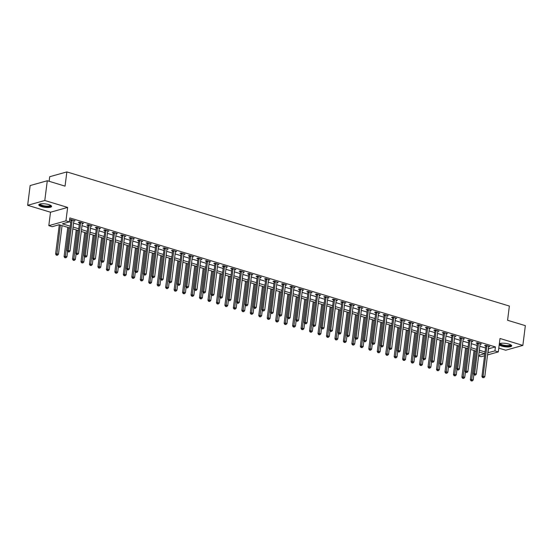 <?xml version="1.0" encoding="UTF-8"?>
<svg xmlns="http://www.w3.org/2000/svg" width="553" height="553" viewBox="0 0 553 553"><rect width="100%" height="100%" fill="white"/><g stroke="black" fill="none" stroke-linecap="round" stroke-linejoin="round"><path stroke-width="0.83" d="M41.579 206.628A6.449 1.728 -172.8 0 0 48.083 207.506A6.449 1.728 -172.8 0 0 51.588 206.428A6.449 1.728 -172.8 0 0 48.809 204.603A6.449 1.728 -172.8 0 0 42.305 203.725A6.449 1.728 -172.8 0 0 38.8 204.81A6.449 1.728 -172.8 0 0 41.579 206.628M499.193 344.885A6.449 1.728 -172.8 0 0 501.695 346.102A6.449 1.728 -172.8 0 0 508.2 346.98A6.449 1.728 -172.8 0 0 511.705 345.901A6.449 1.728 -172.8 0 0 508.926 344.077A6.449 1.728 -172.8 0 0 499.331 343.772M70.058 228.043L59.143 224.739L52.189 226.682L48.809 225.659L65.945 220.854L69.332 221.877L62.385 223.827L70.293 226.225M50.503 212.228L67.646 207.423L44.793 200.497L47.288 180.748L30.145 185.552L27.65 205.301L50.503 212.228L48.809 225.659M49.134 181.308L49.715 176.718L66.858 171.914L509.368 306.051L507.578 320.27L525.35 325.662L522.855 345.411L500.002 338.484L498.301 351.915L487.539 354.929M498.785 348.114L505.712 350.215L522.855 345.411M484.559 355.766L481.165 356.713L478.622 355.945M44.793 200.497L27.65 205.301M488.313 348.832L495.419 346.938L69.83 217.93L69.332 221.877M69.339 221.836L70.791 222.271M73.556 223.115L79.252 224.843M82.024 225.679L87.72 227.407M90.485 228.244L96.181 229.972M98.952 230.808L104.648 232.536M107.413 233.373L113.109 235.101M115.881 235.944L121.577 237.666M124.342 238.509L130.038 240.237M132.81 241.073L138.506 242.802M141.271 243.638L146.967 245.366M149.739 246.203L155.434 247.931M158.199 248.774L163.895 250.495M166.667 251.339L172.363 253.06M175.128 253.903L180.824 255.631M183.596 256.468L189.292 258.196M192.057 259.032L197.753 260.76M200.525 261.597L206.221 263.325M208.986 264.168L214.682 265.889M217.453 266.733L223.149 268.461M225.914 269.297L231.61 271.025M234.382 271.862L240.078 273.59M242.843 274.426L248.539 276.154M251.311 276.991L257.007 278.719M259.772 279.562L265.468 281.283M268.24 282.127L273.935 283.855M276.7 284.691L282.396 286.419M285.168 287.256L290.864 288.984M293.629 289.82L299.325 291.549M302.097 292.392L307.793 294.113M310.558 294.956L316.254 296.678M319.026 297.521L324.722 299.249M327.487 300.085L333.183 301.814M335.954 302.65L341.65 304.378M344.415 305.215L350.111 306.943M352.883 307.786L358.579 309.507M361.344 310.351L367.04 312.079M369.812 312.915L375.508 314.643M378.273 315.48L383.969 317.208M386.741 318.044L392.436 319.772M395.201 320.609L400.897 322.337M403.669 323.18L409.365 324.901M412.13 325.745L417.826 327.473M420.598 328.309L426.294 330.037M429.059 330.874L434.755 332.602M437.527 333.438L443.223 335.166M445.988 336.01L451.683 337.731M454.455 338.574L460.151 340.295M462.916 341.139L468.612 342.867M471.384 343.703L477.073 345.431M479.845 346.268L485.541 347.996M488.562 346.821L489.834 346.524L485.769 345.293L484.608 345.618L485.714 345.95M480.101 344.249L481.366 343.959L477.301 342.729L476.147 343.054L477.246 343.385M471.633 341.685L472.905 341.395L468.84 340.164L467.679 340.489L468.785 340.821M463.172 339.12L464.437 338.83L460.373 337.6L459.218 337.924L460.317 338.256M454.704 336.556L455.976 336.265L451.912 335.035L450.75 335.353L451.856 335.692M446.243 333.991L447.508 333.701L443.451 332.464L442.289 332.788L443.388 333.127M437.776 331.427L439.047 331.129L434.983 329.899L433.822 330.224L434.928 330.556M429.315 328.855L430.58 328.565L426.522 327.335L425.361 327.659L426.46 327.991M420.847 326.291L422.119 326L418.054 324.77L416.893 325.095L417.999 325.427M412.386 323.726L413.651 323.436L409.593 322.205L408.432 322.53L409.531 322.862M403.918 321.162L405.19 320.871L401.125 319.634L399.971 319.959L401.07 320.298M395.457 318.597L396.722 318.3L392.665 317.069L391.503 317.394L392.602 317.733M386.996 316.026L388.261 315.735L384.197 314.505L383.042 314.83L384.141 315.162M378.529 313.461L379.793 313.171L375.736 311.94L374.575 312.265L375.674 312.597M370.068 310.897L371.333 310.606L367.268 309.376L366.114 309.701L367.213 310.033M361.6 308.332L362.865 308.042L358.807 306.811L357.646 307.136L358.745 307.468M353.139 305.768L354.404 305.477L350.339 304.24L349.185 304.565L350.284 304.903M344.671 303.203L345.936 302.906L341.878 301.675L340.717 302L341.816 302.339M336.21 300.632L337.475 300.341L333.411 299.111L332.256 299.436L333.355 299.767M327.742 298.067L329.007 297.777L324.95 296.546L323.788 296.871L324.887 297.203M319.281 295.502L320.546 295.212L316.482 293.982L315.328 294.307L316.427 294.638M310.814 292.938L312.079 292.648L308.021 291.417L306.86 291.735L307.959 292.074M302.353 290.373L303.618 290.083L299.553 288.846L298.399 289.171L299.498 289.509M293.885 287.809L295.15 287.512L291.092 286.281L289.931 286.606L291.03 286.938M285.424 285.237L286.689 284.947L282.624 283.717L281.47 284.042L282.569 284.373M276.956 282.673L278.221 282.383L274.164 281.152L273.002 281.477L274.101 281.809M268.495 280.108L269.76 279.818L265.696 278.588L264.541 278.912L265.64 279.244M260.028 277.544L261.293 277.253L257.235 276.016L256.074 276.341L257.18 276.68M251.567 274.979L252.832 274.682L248.767 273.452L247.613 273.776L248.712 274.115M243.099 272.408L244.364 272.117L240.306 270.887L239.145 271.212L240.251 271.544M234.638 269.843L235.903 269.553L231.838 268.323L230.684 268.647L231.783 268.979M226.17 267.279L227.435 266.988L223.377 265.758L222.216 266.083L223.322 266.415M217.709 264.714L218.974 264.424L214.91 263.193L213.755 263.518L214.854 263.85M209.241 262.15L210.513 261.859L206.449 260.622L205.287 260.947L206.393 261.286M200.78 259.585L202.045 259.288L197.981 258.057L196.827 258.382L197.926 258.721M192.313 257.014L193.585 256.723L189.52 255.493L188.359 255.818L189.465 256.15M183.852 254.449L185.117 254.159L181.052 252.928L179.898 253.253L180.997 253.585M175.384 251.885L176.656 251.594L172.591 250.364L171.43 250.689L172.536 251.021M166.923 249.32L168.188 249.03L164.123 247.799L162.969 248.124L164.068 248.456M158.455 246.756L159.727 246.465L155.663 245.228L154.501 245.553L155.607 245.891M149.994 244.191L151.259 243.894L147.195 242.663L146.04 242.988L147.139 243.32M141.527 241.62L142.798 241.329L138.734 240.099L137.573 240.424L138.679 240.755M133.066 239.055L134.331 238.765L130.266 237.534L129.112 237.859L130.211 238.191M124.598 236.49L125.87 236.2L121.805 234.97L120.644 235.295L121.75 235.626M116.137 233.926L117.402 233.636L113.337 232.405L112.183 232.723L113.282 233.062M107.669 231.361L108.941 231.071L104.876 229.834L103.715 230.159L104.821 230.497M99.208 228.79L100.473 228.5L96.409 227.269L95.254 227.594L96.353 227.926M90.74 226.225L92.012 225.935L87.948 224.705L86.786 225.03L87.892 225.361M82.279 223.661L83.544 223.371L79.48 222.14L78.326 222.465L79.425 222.797M73.812 221.096L75.084 220.806L71.019 219.576L69.858 219.9L70.964 220.232M67.646 207.423L65.945 220.854M495.419 346.938L494.921 350.885L498.301 351.915M47.288 180.748L65.06 186.133L66.858 171.914M478.691 355.434L484.725 353.74L479.119 352.04M476.347 351.203L470.651 349.475M467.886 348.639L462.19 346.911M459.419 346.067L453.723 344.346M450.958 343.503L445.262 341.782M442.49 340.938L436.794 339.21M434.029 338.374L428.333 336.646M425.561 335.809L419.865 334.081M417.1 333.245L411.404 331.517M408.632 330.673L402.937 328.952M400.172 328.109L394.476 326.381M391.704 325.544L386.008 323.816M383.243 322.98L377.547 321.252M374.775 320.415L369.079 318.687M366.314 317.851L360.618 316.122M357.846 315.279L352.15 313.558M349.385 312.715L343.69 310.986M340.918 310.15L335.222 308.422M332.457 307.586L326.761 305.857M323.989 305.021L318.293 303.293M315.528 302.45L309.832 300.728M307.06 299.885L301.364 298.164M298.599 297.32L292.903 295.592M290.131 294.756L284.436 293.028M281.671 292.191L275.975 290.463M273.203 289.627L267.507 287.899M264.742 287.055L259.046 285.334M256.274 284.491L250.578 282.77M247.813 281.926L242.117 280.198M239.345 279.362L233.649 277.634M230.884 276.797L225.189 275.069M222.417 274.233L216.721 272.505M213.956 271.661L208.26 269.94M205.488 269.097L199.792 267.369M197.027 266.532L191.331 264.804M188.559 263.968L182.863 262.24M180.098 261.403L174.402 259.675M171.63 258.839L165.935 257.11M163.17 256.267L157.474 254.546M154.702 253.703L149.006 251.974M146.241 251.138L140.545 249.41M137.773 248.574L132.077 246.845M129.312 246.009L123.616 244.281M120.844 243.438L115.148 241.716M112.383 240.873L106.688 239.152M103.916 238.308L98.22 236.58M95.455 235.744L89.759 234.016M86.987 233.179L81.291 231.451M78.526 230.615L72.83 228.887M487.808 352.786L494.921 350.885M73.058 227.062L78.754 228.79M81.526 229.626L87.222 231.354M89.987 232.198L95.683 233.919M98.455 234.762L104.151 236.49M106.916 237.327L112.612 239.055M115.383 239.891L121.079 241.62M123.844 242.456L129.54 244.184M132.312 245.02L138.008 246.749M140.773 247.592L146.469 249.313M149.241 250.156L154.937 251.885M157.702 252.721L163.398 254.449M166.17 255.286L171.865 257.014M174.63 257.85L180.326 259.578M183.098 260.422L188.794 262.143M191.559 262.986L197.255 264.707M200.027 265.551L205.723 267.279M208.488 268.115L214.184 269.843M216.956 270.68L222.652 272.408M225.417 273.244L231.113 274.972M233.884 275.816L239.58 277.537M242.345 278.38L248.041 280.108M250.813 280.945L256.509 282.673M259.274 283.509L264.97 285.237M267.742 286.074L273.438 287.802M276.203 288.638L281.899 290.366M284.671 291.21L290.36 292.931M293.131 293.774L298.827 295.502M301.599 296.339L307.288 298.067M310.06 298.903L315.756 300.632M318.528 301.468L324.217 303.196M326.989 304.039L332.685 305.761M335.457 306.604L341.146 308.325M343.918 309.168L349.614 310.897M352.379 311.733L358.074 313.461M360.846 314.298L366.542 316.026M369.307 316.862L375.003 318.59M377.775 319.434L383.471 321.155M386.236 321.998L391.932 323.719M394.704 324.563L400.4 326.291M403.165 327.127L408.861 328.855M411.632 329.692L417.328 331.42M420.093 332.256L425.789 333.984M428.561 334.828L434.257 336.549M437.022 337.392L442.718 339.12M445.49 339.957L451.186 341.685M453.951 342.521L459.647 344.249M462.419 345.086L468.115 346.814M470.88 347.65L476.575 349.378M479.347 350.222L485.043 351.943M488.472 348.881L487.967 352.835M488.755 346.199L488.672 346.849M474.661 374.941L475.338 375.148L474.661 374.941L474.626 373.662L478.442 343.482L477.28 343.807L473.472 373.987L474.626 373.662L476.32 374.174L480.135 343.994A0.83 0.671 74.3 0 1 480.218 343.717L480.211 344.284M466.193 372.376L466.87 372.577L466.193 372.376L466.165 371.098L469.974 340.918L468.82 341.242L465.004 371.422L466.165 371.098L467.859 371.609L471.668 341.429A0.83 0.671 74.3 0 1 471.757 341.153L471.744 341.719M463.366 338.505L463.283 339.155M454.898 335.941L454.815 336.59M446.437 333.369L446.354 334.019M437.969 330.805L437.886 331.454M429.508 328.24L429.425 328.89M421.04 325.676L420.957 326.325M412.579 323.111L412.497 323.761M404.112 320.54L404.029 321.196M390.017 349.282L390.695 349.489L390.017 349.282L389.983 348.003L393.798 317.823L392.637 318.148L388.828 348.328L389.983 348.003L391.676 348.514L395.492 318.341A0.83 0.671 74.3 0 1 395.575 318.058L395.568 318.625M381.549 346.717L382.227 346.925L381.549 346.717L381.522 345.438L385.33 315.258L384.176 315.583L380.36 345.763L381.522 345.438L383.215 345.95L387.024 315.77A0.83 0.671 74.3 0 1 387.114 315.493L387.1 316.06M378.722 312.846L378.639 313.496M370.254 310.281L370.171 310.931M361.793 307.717L361.71 308.367M353.326 305.145L353.243 305.802M344.865 302.581L344.782 303.231M336.397 300.016L336.314 300.666M327.936 297.452L327.853 298.102M313.834 326.194L314.512 326.394L313.834 326.194L313.807 324.915L317.616 294.735L316.461 295.06L312.645 325.24L313.807 324.915L315.5 325.427L319.309 295.247A0.83 0.671 74.3 0 1 319.399 294.97L319.385 295.537M311.007 292.323L310.924 292.972M296.906 321.058L297.583 321.265L296.906 321.058L296.878 319.779L300.687 289.599L299.532 289.924L295.717 320.104L296.878 319.779L298.572 320.298L302.38 290.118A0.83 0.671 74.3 0 1 302.47 289.834L302.456 290.401M294.078 287.187L293.996 287.837M285.611 284.622L285.528 285.272M277.15 282.058L277.067 282.707M268.682 279.493L268.599 280.143M260.221 276.922L260.138 277.578M251.753 274.357L251.67 275.007M243.292 271.793L243.209 272.442M234.825 269.228L234.742 269.878M220.73 297.97L221.407 298.171L220.73 297.97L220.695 296.691L224.511 266.511L223.35 266.836L219.541 297.016L220.695 296.691L222.389 297.203L226.205 267.023A0.83 0.671 74.3 0 1 226.288 266.746L226.281 267.313M212.262 295.399L212.94 295.606L212.262 295.399L212.234 294.127L216.043 263.947L214.889 264.272L211.073 294.445L212.234 294.127L213.928 294.638L217.737 264.458A0.83 0.671 74.3 0 1 217.827 264.175L217.813 264.749M209.435 261.528L209.352 262.184M200.967 258.963L200.884 259.613M192.506 256.398L192.423 257.048M184.038 253.834L183.955 254.484M175.578 251.269L175.495 251.919M167.11 248.705L167.034 249.355M158.649 246.133L158.566 246.79M144.547 274.876L145.225 275.083L144.547 274.876L144.52 273.597L148.335 243.417L147.174 243.742L143.358 273.922L144.52 273.597L146.213 274.108L150.022 243.935A0.83 0.671 74.3 0 1 150.112 243.652L150.105 244.219M136.086 272.311L136.764 272.518L136.086 272.311L136.059 271.032L139.868 240.852L138.706 241.177L134.897 271.357L136.059 271.032L137.745 271.544L141.561 241.364A0.83 0.671 74.3 0 1 141.644 241.087L141.637 241.654M127.619 269.746L128.296 269.947L127.619 269.746L127.591 268.468L131.407 238.288L130.245 238.613L126.43 268.793L127.591 268.468L129.284 268.979L133.093 238.799A0.83 0.671 74.3 0 1 133.183 238.523L133.176 239.09M124.791 235.875L124.708 236.525M116.324 233.304L116.248 233.96M107.863 230.739L107.78 231.389M99.395 228.175L99.319 228.824M90.934 225.61L90.851 226.26M82.466 223.046L82.39 223.695M74.005 220.481L73.922 221.131M486.903 346.047L485.748 346.372L481.933 376.552L483.094 376.227L486.903 346.047A0.83 0.671 74.3 0 0 486.889 345.743L486.868 345.632M483.122 377.505L483.799 377.713L483.122 377.505L483.094 376.227L484.787 376.738L488.596 346.565A0.83 0.671 74.3 0 1 488.686 346.282L488.728 346.192M485.748 346.372A0.83 0.671 74.3 0 0 485.734 346.06L485.589 345.342M481.933 376.552L482.658 377.637M483.799 377.713L484.787 376.738M474.052 350.505L470.354 379.8L471.509 379.476L473.202 379.987L473.88 374.602M475.131 350.83L471.543 380.754L471.08 380.879L472.221 380.955L471.543 380.754M473.202 379.987L472.221 380.955M471.08 380.879L470.354 379.8M478.442 343.482A0.83 0.671 74.3 0 0 478.428 343.171L478.407 343.06M477.28 343.807A0.83 0.671 74.3 0 0 477.267 343.496L477.128 342.777M473.472 373.987L474.198 375.072M475.338 375.148L476.32 374.174M469.974 340.918A0.83 0.671 74.3 0 0 469.967 340.607L469.939 340.496M468.82 341.242A0.83 0.671 74.3 0 0 468.806 340.931L468.661 340.213M465.004 371.422L465.73 372.508M466.87 372.577L467.859 371.609M461.513 338.353L460.352 338.678L456.543 368.858L457.697 368.533L461.513 338.353A0.83 0.671 74.3 0 0 461.499 338.042L461.479 337.931M457.732 369.812L458.409 370.012L457.732 369.812L457.697 368.533L459.391 369.045L463.207 338.865A0.83 0.671 74.3 0 1 463.29 338.588L463.338 338.498M460.352 338.678A0.83 0.671 74.3 0 0 460.338 338.367L460.2 337.648M456.543 368.858L457.269 369.936M458.409 370.012L459.391 369.045M465.585 347.941L461.886 377.229L463.048 376.911L464.741 377.423L465.419 372.038M466.663 348.266L463.075 378.183L462.612 378.314L463.753 378.39L463.075 378.183M464.741 377.423L463.753 378.39M462.612 378.314L461.886 377.229M457.124 345.376L453.425 374.664L454.58 374.34L456.273 374.858L456.951 369.473M458.202 345.701L454.614 375.618L454.151 375.75L455.292 375.826L454.614 375.618M456.273 374.858L455.292 375.826M454.151 375.75L453.425 374.664M448.656 342.812L444.958 372.1L446.119 371.775L447.812 372.287L448.49 366.909M449.734 343.137L446.147 373.054L445.683 373.185L446.824 373.261L446.147 373.054M447.812 372.287L446.824 373.261M445.683 373.185L444.958 372.1M453.045 335.789L451.891 336.113L448.075 366.286L449.236 365.962L453.045 335.789A0.83 0.671 74.3 0 0 453.038 335.477L453.011 335.367M449.264 367.24L449.942 367.448L449.264 367.24L449.236 365.962L450.93 366.48L454.739 336.3A0.83 0.671 74.3 0 1 454.829 336.017L454.87 335.927M451.891 336.113A0.83 0.671 74.3 0 0 451.877 335.802L451.732 335.083M448.075 366.286L448.801 367.372M449.942 367.448L450.93 366.48M440.195 340.24L436.497 369.535L437.651 369.21L439.345 369.722L440.022 364.344M441.273 340.572L437.686 370.489L437.223 370.621L438.363 370.697L437.686 370.489M439.345 369.722L438.363 370.697M437.223 370.621L436.497 369.535M510.868 344.878A5.578 1.493 7.2 0 1 507.785 346.095A5.578 1.493 7.2 0 1 501.958 345.238A5.578 1.493 7.2 0 1 499.981 343.503M500.32 343.42A5.164 1.383 -172.8 0 0 507.661 345.584A5.164 1.383 -172.8 0 0 510.564 344.713M499.276 344.215A6.408 1.714 -172.8 0 0 508.145 346.337A6.408 1.714 -172.8 0 0 511.622 345.535M50.752 205.405A5.578 1.493 7.2 0 1 48.208 206.608A5.578 1.493 7.2 0 1 42.146 205.861A5.578 1.493 7.2 0 1 39.864 204.029M40.196 203.946A5.164 1.383 -172.8 0 0 42.429 205.405A5.164 1.383 -172.8 0 0 47.634 206.103A5.164 1.383 -172.8 0 0 50.447 205.239M38.973 204.479A6.408 1.714 -172.8 0 0 41.682 205.993A6.408 1.714 -172.8 0 0 51.498 206.062M444.584 333.217L443.423 333.542L439.614 363.722L440.769 363.397L444.584 333.217A0.83 0.671 74.3 0 0 444.571 332.913L444.55 332.802M440.803 364.676L441.481 364.883L440.803 364.676L440.769 363.397L442.462 363.915L446.278 333.736A0.83 0.671 74.3 0 1 446.361 333.452L446.409 333.362M443.423 333.542A0.83 0.671 74.3 0 0 443.409 333.238L443.271 332.519M439.614 363.722L440.34 364.807M441.481 364.883L442.462 363.915M431.727 337.676L428.029 366.971L429.19 366.646L430.884 367.157L431.561 361.773M432.805 338.001L429.218 367.925L428.755 368.056L429.895 368.125L429.218 367.925M430.884 367.157L429.895 368.125M428.755 368.056L428.029 366.971M436.117 330.653L434.962 330.977L431.146 361.157L432.308 360.833L436.117 330.653A0.83 0.671 74.3 0 0 436.11 330.341L436.082 330.231M432.335 362.111L433.013 362.319L432.335 362.111L432.308 360.833L434.001 361.344L437.81 331.171A0.83 0.671 74.3 0 1 437.9 330.888L437.941 330.798M434.962 330.977A0.83 0.671 74.3 0 0 434.948 330.666L434.803 329.947M431.146 361.157L431.872 362.243M433.013 362.319L434.001 361.344M423.266 335.111L419.568 364.406L420.722 364.081L422.416 364.593L423.093 359.208M424.345 335.436L420.757 365.36L420.294 365.485L421.434 365.561L420.757 365.36M422.416 364.593L421.434 365.561M420.294 365.485L419.568 364.406M427.656 328.088L426.494 328.413L422.686 358.593L423.84 358.268L427.656 328.088A0.83 0.671 74.3 0 0 427.642 327.777L427.621 327.666M423.875 359.547L424.552 359.754L423.875 359.547L423.84 358.268L425.534 358.779L429.349 328.6A0.83 0.671 74.3 0 1 429.432 328.323L429.481 328.233M426.494 328.413A0.83 0.671 74.3 0 0 426.481 328.102L426.342 327.383M422.686 358.593L423.411 359.678M424.552 359.754L425.534 358.779M414.798 332.547L411.1 361.835L412.262 361.51L413.955 362.028L414.632 356.644M415.877 332.871L412.289 362.789L411.826 362.92L412.967 362.996L412.289 362.789M413.955 362.028L412.967 362.996M411.826 362.92L411.1 361.835M419.188 325.523L418.033 325.848L414.218 356.028L415.379 355.703L419.188 325.523A0.83 0.671 74.3 0 0 419.181 325.212L419.153 325.102M415.407 356.982L416.084 357.183L415.407 356.982L415.379 355.703L417.073 356.215L420.881 326.035A0.83 0.671 74.3 0 1 420.971 325.758L421.013 325.669M418.033 325.848A0.83 0.671 74.3 0 0 418.02 325.537L417.874 324.818M414.218 356.028L414.944 357.107M416.084 357.183L417.073 356.215M406.337 329.982L402.639 359.27L403.794 358.945L405.487 359.464L406.165 354.079M407.416 330.307L403.828 360.224L403.365 360.356L404.506 360.432L403.828 360.224M405.487 359.464L404.506 360.432M403.365 360.356L402.639 359.27M410.727 322.959L409.566 323.284L405.757 353.464L406.911 353.139L410.727 322.959A0.83 0.671 74.3 0 0 410.713 322.648L410.692 322.537M406.946 354.418L407.623 354.618L406.946 354.418L406.911 353.139L408.605 353.65L412.42 323.47A0.83 0.671 74.3 0 1 412.503 323.187L412.552 323.104M409.566 323.284A0.83 0.671 74.3 0 0 409.559 322.973L409.414 322.254M405.757 353.464L406.483 354.542M407.623 354.618L408.605 353.65M397.87 327.417L394.171 356.706L395.333 356.381L397.026 356.892L397.704 351.514M398.948 327.742L395.36 357.66L394.897 357.791L396.038 357.867L395.36 357.66M397.026 356.892L396.038 357.867M394.897 357.791L394.171 356.706M402.259 320.394L401.105 320.719L397.289 350.892L398.45 350.567L402.259 320.394A0.83 0.671 74.3 0 0 402.252 320.083L402.225 319.973M398.478 351.846L399.155 352.054L398.478 351.846L398.45 350.567L400.144 351.086L403.953 320.906A0.83 0.671 74.3 0 1 404.043 320.622L404.084 320.533M401.105 320.719A0.83 0.671 74.3 0 0 401.091 320.408L400.946 319.689M397.289 350.892L398.015 351.978M399.155 352.054L400.144 351.086M389.409 324.846L385.711 354.141L386.865 353.816L388.559 354.328L389.236 348.943M390.487 325.178L386.9 355.095L386.436 355.226L387.577 355.303L386.9 355.095M388.559 354.328L387.577 355.303M386.436 355.226L385.711 354.141M393.798 317.823A0.83 0.671 74.3 0 0 393.784 317.519L393.764 317.408M392.637 318.148A0.83 0.671 74.3 0 0 392.63 317.844L392.485 317.118M388.828 348.328L389.554 349.413M390.695 349.489L391.676 348.514M380.941 322.281L377.243 351.577L378.404 351.252L380.098 351.763L380.775 346.378M382.019 322.606L378.432 352.531L377.969 352.655L379.109 352.731L378.432 352.531M380.098 351.763L379.109 352.731M377.969 352.655L377.243 351.577M385.33 315.258A0.83 0.671 74.3 0 0 385.323 314.947L385.296 314.837M384.176 315.583A0.83 0.671 74.3 0 0 384.162 315.272L384.017 314.553M380.36 345.763L381.086 346.849M382.227 346.925L383.215 345.95M372.48 319.717L368.782 349.012L369.936 348.687L371.63 349.199L372.307 343.814M373.558 320.042L369.971 349.966L369.508 350.09L370.648 350.167L369.971 349.966M371.63 349.199L370.648 350.167M369.508 350.09L368.782 349.012M376.87 312.694L375.708 313.019L371.899 343.199L373.054 342.874L376.87 312.694A0.83 0.671 74.3 0 0 376.856 312.383L376.835 312.272M373.088 344.153L373.766 344.36L373.088 344.153L373.054 342.874L374.747 343.385L378.563 313.205A0.83 0.671 74.3 0 1 378.646 312.929L378.694 312.839M375.708 313.019A0.83 0.671 74.3 0 0 375.701 312.708L375.556 311.989M371.899 343.199L372.625 344.284M373.766 344.36L374.747 343.385M364.012 317.152L360.314 346.441L361.475 346.116L363.169 346.634L363.846 341.249M365.091 317.477L361.503 347.395L361.04 347.526L362.18 347.602L361.503 347.395M363.169 346.634L362.18 347.602M361.04 347.526L360.314 346.441M368.402 310.129L367.247 310.454L363.432 340.634L364.593 340.309L368.402 310.129A0.83 0.671 74.3 0 0 368.395 309.818L368.367 309.708M364.621 341.588L365.298 341.789L364.621 341.588L364.593 340.309L366.286 340.821L370.095 310.641A0.83 0.671 74.3 0 1 370.185 310.364L370.227 310.274M367.247 310.454A0.83 0.671 74.3 0 0 367.233 310.143L367.088 309.424M363.432 340.634L364.157 341.713M365.298 341.789L366.286 340.821M355.551 314.588L351.853 343.876L353.008 343.551L354.701 344.063L355.385 338.685M356.63 314.913L353.042 344.83L352.579 344.961L353.72 345.037L353.042 344.83M354.701 344.063L353.72 345.037M352.579 344.961L351.853 343.876M359.941 307.565L358.779 307.89L354.971 338.063L356.125 337.745L359.941 307.565A0.83 0.671 74.3 0 0 359.927 307.254L359.906 307.143M356.16 339.017L356.837 339.224L356.16 339.017L356.125 337.745L357.819 338.256L361.634 308.076A0.83 0.671 74.3 0 1 361.717 307.793L361.766 307.703M358.779 307.89A0.83 0.671 74.3 0 0 358.773 307.579L358.627 306.86M354.971 338.063L355.697 339.148M356.837 339.224L357.819 338.256M347.09 312.023L343.385 341.312L344.547 340.987L346.24 341.498L346.918 336.12M348.162 312.348L344.574 342.266L344.111 342.397L345.252 342.473L344.574 342.266M346.24 341.498L345.252 342.473M344.111 342.397L343.385 341.312M351.473 305L350.319 305.318L346.503 335.498L347.664 335.173L351.473 305A0.83 0.671 74.3 0 0 351.466 304.689L351.438 304.579M347.692 336.452L348.369 336.659L347.692 336.452L347.664 335.173L349.358 335.692L353.167 305.512A0.83 0.671 74.3 0 1 353.256 305.228L353.305 305.138M350.319 305.318A0.83 0.671 74.3 0 0 350.305 305.014L350.16 304.295M346.503 335.498L347.229 336.583M348.369 336.659L349.358 335.692M338.623 309.452L334.924 338.747L336.079 338.422L337.772 338.934L338.457 333.549M339.701 309.784L336.113 339.701L335.65 339.832L336.791 339.901L336.113 339.701M337.772 338.934L336.791 339.901M335.65 339.832L334.924 338.747M343.012 302.429L341.851 302.754L338.042 332.934L339.196 332.609L343.012 302.429A0.83 0.671 74.3 0 0 342.998 302.125L342.978 302.014M339.231 333.888L339.908 334.095L339.231 333.888L339.196 332.609L340.89 333.12L344.706 302.947A0.83 0.671 74.3 0 1 344.789 302.664L344.837 302.574M341.851 302.754A0.83 0.671 74.3 0 0 341.844 302.443L341.699 301.724M338.042 332.934L338.768 334.019M339.908 334.095L340.89 333.12M330.162 306.887L326.457 336.183L327.618 335.858L329.312 336.369L329.989 330.984M331.233 307.212L327.646 337.136L327.182 337.261L328.323 337.337L327.646 337.136M329.312 336.369L328.323 337.337M327.182 337.261L326.457 336.183M334.544 299.864L333.39 300.189L329.574 330.369L330.735 330.044L334.544 299.864A0.83 0.671 74.3 0 0 334.537 299.553L334.51 299.443M330.763 331.323L331.441 331.53L330.763 331.323L330.735 330.044L332.429 330.556L336.238 300.376A0.83 0.671 74.3 0 1 336.328 300.099L336.376 300.009M333.39 300.189A0.83 0.671 74.3 0 0 333.376 299.878L333.231 299.159M329.574 330.369L330.3 331.454M331.441 331.53L332.429 330.556M321.694 304.323L317.996 333.611L319.15 333.293L320.844 333.805L321.528 328.42M322.772 304.648L319.185 334.565L318.722 334.696L319.862 334.772L319.185 334.565M320.844 333.805L319.862 334.772M318.722 334.696L317.996 333.611M326.083 297.3L324.922 297.625L321.113 327.805L322.268 327.48L326.083 297.3A0.83 0.671 74.3 0 0 326.07 296.989L326.049 296.878M322.302 328.759L322.98 328.959L322.302 328.759L322.268 327.48L323.961 327.991L327.777 297.811A0.83 0.671 74.3 0 1 327.86 297.535L327.908 297.445M324.922 297.625A0.83 0.671 74.3 0 0 324.915 297.314L324.77 296.595M321.113 327.805L321.839 328.89M322.98 328.959L323.961 327.991M313.233 301.758L309.528 331.047L310.689 330.722L312.383 331.24L313.06 325.855M314.304 302.083L310.717 332L310.254 332.132L311.394 332.208L310.717 332M312.383 331.24L311.394 332.208M310.254 332.132L309.528 331.047M317.616 294.735A0.83 0.671 74.3 0 0 317.609 294.424L317.581 294.314M316.461 295.06A0.83 0.671 74.3 0 0 316.447 294.749L316.309 294.03M312.645 325.24L313.371 326.318M314.512 326.394L315.5 325.427M304.765 299.194L301.067 328.482L302.221 328.157L303.915 328.669L304.599 323.291M305.844 299.519L302.256 329.436L301.793 329.567L302.933 329.643L302.256 329.436M303.915 328.669L302.933 329.643M301.793 329.567L301.067 328.482M309.155 292.171L307.993 292.496L304.185 322.669L305.339 322.344L309.155 292.171A0.83 0.671 74.3 0 0 309.141 291.86L309.12 291.749M305.374 323.623L306.051 323.83L305.374 323.623L305.339 322.344L307.033 322.862L310.848 292.682A0.83 0.671 74.3 0 1 310.931 292.399L310.98 292.309M307.993 292.496A0.83 0.671 74.3 0 0 307.986 292.184L307.841 291.466M304.185 322.669L304.91 323.754M306.051 323.83L307.033 322.862M296.304 296.622L292.599 325.917L293.761 325.593L295.454 326.104L296.132 320.726M297.376 296.954L293.788 326.871L293.325 327.003L294.466 327.079L293.788 326.871M295.454 326.104L294.466 327.079M293.325 327.003L292.599 325.917M300.687 289.599A0.83 0.671 74.3 0 0 300.68 289.295L300.659 289.184M299.532 289.924A0.83 0.671 74.3 0 0 299.519 289.62L299.38 288.901M295.717 320.104L296.443 321.189M297.583 321.265L298.572 320.298M287.837 294.058L284.138 323.353L285.293 323.028L286.986 323.54L287.671 318.155M288.915 294.383L285.327 324.307L284.864 324.438L286.005 324.507L285.327 324.307M286.986 323.54L286.005 324.507M284.864 324.438L284.138 323.353M292.226 287.035L291.065 287.36L287.256 317.54L288.41 317.215L292.226 287.035A0.83 0.671 74.3 0 0 292.212 286.724L292.191 286.62M288.445 318.493L289.122 318.701L288.445 318.493L288.41 317.215L290.104 317.726L293.92 287.553A0.83 0.671 74.3 0 1 294.002 287.27L294.051 287.18M291.065 287.36A0.83 0.671 74.3 0 0 291.058 287.048L290.913 286.33M287.256 317.54L287.982 318.625M289.122 318.701L290.104 317.726M279.376 291.493L275.671 320.788L276.832 320.464L278.525 320.975L279.203 315.59M280.447 291.818L276.859 321.742L276.396 321.867L277.537 321.943L276.859 321.742M278.525 320.975L277.537 321.943M276.396 321.867L275.671 320.788M283.758 284.47L282.604 284.795L278.788 314.975L279.949 314.65L283.758 284.47A0.83 0.671 74.3 0 0 283.751 284.159L283.73 284.048M279.977 315.929L280.654 316.136L279.977 315.929L279.949 314.65L281.643 315.162L285.452 284.982A0.83 0.671 74.3 0 1 285.542 284.705L285.59 284.615M282.604 284.795A0.83 0.671 74.3 0 0 282.59 284.484L282.452 283.765M278.788 314.975L279.514 316.06M280.654 316.136L281.643 315.162M270.908 288.929L267.21 318.217L268.364 317.892L270.058 318.41L270.742 313.026M271.986 289.254L268.399 319.171L267.935 319.302L269.076 319.378L268.399 319.171M270.058 318.41L269.076 319.378M267.935 319.302L267.21 318.217M275.297 281.906L274.136 282.23L270.327 312.41L271.482 312.086L275.297 281.906A0.83 0.671 74.3 0 0 275.283 281.595L275.263 281.484M271.516 313.364L272.194 313.565L271.516 313.364L271.482 312.086L273.175 312.597L276.991 282.417A0.83 0.671 74.3 0 1 277.074 282.141L277.122 282.051M274.136 282.23A0.83 0.671 74.3 0 0 274.129 281.919L273.984 281.201M270.327 312.41L271.053 313.489M272.194 313.565L273.175 312.597M262.447 286.364L258.742 315.652L259.903 315.328L261.597 315.846L262.274 310.461M263.518 286.689L259.931 316.606L259.468 316.738L260.608 316.814L259.931 316.606M261.597 315.846L260.608 316.814M259.468 316.738L258.742 315.652M266.829 279.341L265.675 279.666L261.859 309.846L263.021 309.521L266.829 279.341A0.83 0.671 74.3 0 0 266.822 279.03L266.802 278.919M263.048 310.8L263.726 311L263.048 310.8L263.021 309.521L264.714 310.033L268.523 279.853A0.83 0.671 74.3 0 1 268.613 279.569L268.661 279.486M265.675 279.666A0.83 0.671 74.3 0 0 265.661 279.355L265.523 278.636M261.859 309.846L262.585 310.924M263.726 311L264.714 310.033M253.979 283.8L250.281 313.088L251.435 312.763L253.129 313.274L253.813 307.897M255.057 284.124L251.47 314.042L251.007 314.173L252.147 314.249L251.47 314.042M253.129 313.274L252.147 314.249M251.007 314.173L250.281 313.088M258.369 276.776L257.207 277.101L253.398 307.274L254.553 306.95L258.369 276.776A0.83 0.671 74.3 0 0 258.355 276.465L258.334 276.355M254.587 308.228L255.265 308.436L254.587 308.228L254.553 306.95L256.246 307.468L260.062 277.288A0.83 0.671 74.3 0 1 260.145 277.005L260.193 276.915M257.207 277.101A0.83 0.671 74.3 0 0 257.2 276.79L257.055 276.071M253.398 307.274L254.124 308.36M255.265 308.436L256.246 307.468M245.518 281.228L241.813 310.523L242.974 310.198L244.668 310.71L245.345 305.325M246.59 281.56L243.002 311.477L242.539 311.609L243.679 311.685L243.002 311.477M244.668 310.71L243.679 311.685M242.539 311.609L241.813 310.523M249.901 274.205L248.746 274.53L244.931 304.71L246.092 304.385L249.901 274.205A0.83 0.671 74.3 0 0 249.894 273.901L249.873 273.79M246.12 305.664L246.797 305.871L246.12 305.664L246.092 304.385L247.785 304.897L251.594 274.723A0.83 0.671 74.3 0 1 251.684 274.44L251.733 274.35M248.746 274.53A0.83 0.671 74.3 0 0 248.732 274.226L248.594 273.507M244.931 304.71L245.656 305.795M246.797 305.871L247.785 304.897M237.05 278.664L233.352 307.959L234.507 307.634L236.2 308.145L236.884 302.761M238.129 278.989L234.541 308.913L234.078 309.037L235.219 309.113L234.541 308.913M236.2 308.145L235.219 309.113M234.078 309.037L233.352 307.959M241.44 271.641L240.279 271.965L236.47 302.145L237.624 301.82L241.44 271.641A0.83 0.671 74.3 0 0 241.426 271.329L241.405 271.219M237.659 303.099L238.336 303.307L237.659 303.099L237.624 301.82L239.318 302.332L243.133 272.152A0.83 0.671 74.3 0 1 243.216 271.876L243.265 271.786M240.279 271.965A0.83 0.671 74.3 0 0 240.272 271.654L240.126 270.935M236.47 302.145L237.196 303.231M238.336 303.307L239.318 302.332M228.589 276.099L224.884 305.394L226.046 305.069L227.739 305.581L228.417 300.196M229.661 276.424L226.073 306.348L225.61 306.473L226.751 306.549L226.073 306.348M227.739 305.581L226.751 306.549M225.61 306.473L224.884 305.394M232.972 269.076L231.818 269.401L228.002 299.581L229.163 299.256L232.972 269.076A0.83 0.671 74.3 0 0 232.965 268.765L232.944 268.654M229.191 300.535L229.868 300.742L229.191 300.535L229.163 299.256L230.857 299.767L234.666 269.588A0.83 0.671 74.3 0 1 234.755 269.311L234.804 269.221M231.818 269.401A0.83 0.671 74.3 0 0 231.804 269.09L231.666 268.371M228.002 299.581L228.728 300.666M229.868 300.742L230.857 299.767M220.122 273.535L216.423 302.823L217.578 302.498L219.271 303.016L219.956 297.632M221.2 273.859L217.612 303.777L217.149 303.908L218.29 303.984L217.612 303.777M219.271 303.016L218.29 303.984M217.149 303.908L216.423 302.823M224.511 266.511A0.83 0.671 74.3 0 0 224.497 266.2L224.477 266.09M223.35 266.836A0.83 0.671 74.3 0 0 223.343 266.525L223.198 265.806M219.541 297.016L220.267 298.095M221.407 298.171L222.389 297.203M211.661 270.97L207.956 300.258L209.117 299.933L210.811 300.445L211.488 295.067M212.732 271.295L209.145 301.212L208.681 301.344L209.822 301.42L209.145 301.212M210.811 300.445L209.822 301.42M208.681 301.344L207.956 300.258M216.043 263.947A0.83 0.671 74.3 0 0 216.036 263.636L216.016 263.525M214.889 264.272A0.83 0.671 74.3 0 0 214.875 263.961L214.737 263.242M211.073 294.445L211.799 295.53M212.94 295.606L213.928 294.638M203.193 268.405L199.495 297.694L200.649 297.369L202.343 297.88L203.027 292.502M204.271 268.73L200.684 298.648L200.221 298.779L201.361 298.855L200.684 298.648M202.343 297.88L201.361 298.855M200.221 298.779L199.495 297.694M207.582 261.382L206.421 261.707L202.612 291.88L203.767 291.555L207.582 261.382A0.83 0.671 74.3 0 0 207.569 261.071L207.548 260.961M203.801 292.834L204.479 293.042L203.801 292.834L203.767 291.555L205.46 292.074L209.276 261.894A0.83 0.671 74.3 0 1 209.359 261.61L209.407 261.521M206.421 261.707A0.83 0.671 74.3 0 0 206.414 261.396L206.269 260.677M202.612 291.88L203.338 292.966M204.479 293.042L205.46 292.074M194.732 265.834L191.027 295.129L192.188 294.804L193.882 295.316L194.559 289.931M195.803 266.166L192.216 296.083L191.753 296.214L192.893 296.29L192.216 296.083M193.882 295.316L192.893 296.29M191.753 296.214L191.027 295.129M199.115 258.811L197.96 259.136L194.144 289.316L195.306 288.991L199.115 258.811A0.83 0.671 74.3 0 0 199.108 258.507L199.087 258.396M195.333 290.27L196.011 290.477L195.333 290.27L195.306 288.991L196.999 289.502L200.808 259.329A0.83 0.671 74.3 0 1 200.898 259.046L200.946 258.956M197.96 259.136A0.83 0.671 74.3 0 0 197.946 258.832L197.808 258.106M194.144 289.316L194.87 290.401M196.011 290.477L196.999 289.502M186.264 263.269L182.566 292.565L183.72 292.24L185.414 292.751L186.098 287.366M187.343 263.594L183.755 293.519L183.292 293.643L184.432 293.719L183.755 293.519M185.414 292.751L184.432 293.719M183.292 293.643L182.566 292.565M190.654 256.246L189.492 256.571L185.684 286.751L186.838 286.426L190.654 256.246A0.83 0.671 74.3 0 0 190.64 255.935L190.619 255.825M186.873 287.705L187.55 287.913L186.873 287.705L186.838 286.426L188.532 286.938L192.347 256.758A0.83 0.671 74.3 0 1 192.43 256.481L192.479 256.392M189.492 256.571A0.83 0.671 74.3 0 0 189.485 256.26L189.34 255.541M185.684 286.751L186.409 287.837M187.55 287.913L188.532 286.938M177.803 260.705L174.098 289.993L175.26 289.675L176.953 290.187L177.631 284.802M178.875 261.03L175.287 290.947L174.824 291.078L175.965 291.154L175.287 290.947M176.953 290.187L175.965 291.154M174.824 291.078L174.098 289.993M182.186 253.682L181.031 254.007L177.216 284.187L178.377 283.862L182.186 253.682A0.83 0.671 74.3 0 0 182.179 253.371L182.158 253.26M178.405 285.141L179.082 285.341L178.405 285.141L178.377 283.862L180.071 284.373L183.879 254.193A0.83 0.671 74.3 0 1 183.969 253.917L184.018 253.827M181.031 254.007A0.83 0.671 74.3 0 0 181.018 253.696L180.879 252.977M177.216 284.187L177.942 285.272M179.082 285.341L180.071 284.373M169.336 258.14L165.637 287.429L166.792 287.104L168.485 287.622L169.17 282.237M170.414 258.465L166.826 288.383L166.363 288.514L167.504 288.59L166.826 288.383M168.485 287.622L167.504 288.59M166.363 288.514L165.637 287.429M173.725 251.117L172.564 251.442L168.755 281.622L169.909 281.297L173.725 251.117A0.83 0.671 74.3 0 0 173.711 250.806L173.69 250.696M169.944 282.576L170.621 282.777L169.944 282.576L169.909 281.297L171.603 281.809L175.419 251.629A0.83 0.671 74.3 0 1 175.501 251.352L175.55 251.262M172.564 251.442A0.83 0.671 74.3 0 0 172.557 251.131L172.412 250.412M168.755 281.622L169.481 282.701M170.621 282.777L171.603 281.809M160.875 255.576L157.17 284.864L158.331 284.539L160.024 285.051L160.702 279.673M161.946 255.901L158.358 285.818L157.895 285.949L159.036 286.025L158.358 285.818M160.024 285.051L159.036 286.025M157.895 285.949L157.17 284.864M165.264 248.553L164.103 248.878L160.287 279.051L161.448 278.726L165.264 248.553A0.83 0.671 74.3 0 0 165.25 248.242L165.229 248.131M161.476 280.005L162.153 280.212L161.476 280.005L161.448 278.726L163.142 279.244L166.951 249.064A0.83 0.671 74.3 0 1 167.041 248.781L167.089 248.691M164.103 248.878A0.83 0.671 74.3 0 0 164.089 248.567L163.951 247.848M160.287 279.051L161.013 280.136M162.153 280.212L163.142 279.244M152.407 253.004L148.709 282.3L149.863 281.975L151.557 282.486L152.241 277.108M153.485 253.336L149.898 283.254L149.434 283.385L150.575 283.461L149.898 283.254M151.557 282.486L150.575 283.461M149.434 283.385L148.709 282.3M156.796 245.981L155.635 246.306L151.826 276.486L152.981 276.161L156.796 245.981A0.83 0.671 74.3 0 0 156.782 245.677L156.762 245.567M153.015 277.44L153.693 277.647L153.015 277.44L152.981 276.161L154.674 276.68L158.49 246.5A0.83 0.671 74.3 0 1 158.573 246.216L158.621 246.126M155.635 246.306A0.83 0.671 74.3 0 0 155.628 246.002L155.483 245.283M151.826 276.486L152.552 277.571M153.693 277.647L154.674 276.68M143.946 250.44L140.241 279.735L141.402 279.41L143.096 279.922L143.773 274.537M145.017 250.765L141.43 280.689L140.967 280.82L142.107 280.889L141.43 280.689M143.096 279.922L142.107 280.889M140.967 280.82L140.241 279.735M148.335 243.417A0.83 0.671 74.3 0 0 148.322 243.113L148.301 243.002M147.174 243.742A0.83 0.671 74.3 0 0 147.16 243.431L147.022 242.712M143.358 273.922L144.084 275.007M145.225 275.083L146.213 274.108M135.478 247.875L131.78 277.171L132.934 276.846L134.628 277.357L135.312 271.972M136.556 248.2L132.969 278.124L132.506 278.249L133.646 278.325L132.969 278.124M134.628 277.357L133.646 278.325M132.506 278.249L131.78 277.171M139.868 240.852A0.83 0.671 74.3 0 0 139.854 240.541L139.833 240.431M138.706 241.177A0.83 0.671 74.3 0 0 138.699 240.866L138.554 240.147M134.897 271.357L135.623 272.442M136.764 272.518L137.745 271.544M127.017 245.311L123.312 274.599L124.473 274.274L126.167 274.793L126.844 269.408M128.089 245.636L124.501 275.553L124.038 275.684L125.178 275.76L124.501 275.553M126.167 274.793L125.178 275.76M124.038 275.684L123.312 274.599M131.407 238.288A0.83 0.671 74.3 0 0 131.393 237.977L131.372 237.866M130.245 238.613A0.83 0.671 74.3 0 0 130.232 238.302L130.093 237.583M126.43 268.793L127.155 269.878M128.296 269.947L129.284 268.979M118.549 242.746L114.851 272.035L116.006 271.71L117.699 272.228L118.383 266.843M119.628 243.071L116.04 272.988L115.577 273.12L116.718 273.196L116.04 272.988M117.699 272.228L116.718 273.196M115.577 273.12L114.851 272.035M122.939 235.723L121.784 236.048L117.969 266.228L119.13 265.903L122.939 235.723A0.83 0.671 74.3 0 0 122.925 235.412L122.904 235.302M119.158 267.182L119.835 267.382L119.158 267.182L119.13 265.903L120.817 266.415L124.632 236.235A0.83 0.671 74.3 0 1 124.715 235.958L124.764 235.868M121.784 236.048A0.83 0.671 74.3 0 0 121.771 235.737L121.625 235.018M117.969 266.228L118.695 267.306M119.835 267.382L120.817 266.415M110.088 240.182L106.383 269.47L107.545 269.145L109.238 269.657L109.916 264.279M111.16 240.507L107.572 270.424L107.109 270.555L108.25 270.631L107.572 270.424M109.238 269.657L108.25 270.631M107.109 270.555L106.383 269.47M114.478 233.159L113.317 233.484L109.501 263.657L110.662 263.332L114.478 233.159A0.83 0.671 74.3 0 0 114.464 232.848L114.443 232.737M110.69 264.611L111.367 264.818L110.69 264.611L110.662 263.332L112.356 263.85L116.165 233.67A0.83 0.671 74.3 0 1 116.254 233.387L116.303 233.297M113.317 233.484A0.83 0.671 74.3 0 0 113.303 233.172L113.165 232.454M109.501 263.657L110.227 264.742M111.367 264.818L112.356 263.85M101.621 237.61L97.922 266.905L99.084 266.581L100.77 267.092L101.455 261.714M102.699 237.942L99.111 267.859L98.648 267.991L99.789 268.067L99.111 267.859M100.77 267.092L99.789 268.067M98.648 267.991L97.922 266.905M106.01 230.587L104.856 230.912L101.04 261.092L102.201 260.767L106.01 230.587A0.83 0.671 74.3 0 0 105.996 230.283L105.976 230.172M102.229 262.046L102.906 262.253L102.229 262.046L102.201 260.767L103.888 261.286L107.704 231.106A0.83 0.671 74.3 0 1 107.787 230.822L107.835 230.732M104.856 230.912A0.83 0.671 74.3 0 0 104.842 230.608L104.697 229.889M101.04 261.092L101.766 262.177M102.906 262.253L103.888 261.286M93.16 235.046L89.455 264.341L90.616 264.016L92.31 264.528L92.987 259.143M94.231 235.371L90.644 265.295L90.18 265.419L91.321 265.495L90.644 265.295M92.31 264.528L91.321 265.495M90.18 265.419L89.455 264.341M97.549 228.023L96.388 228.348L92.572 258.528L93.734 258.203L97.549 228.023A0.83 0.671 74.3 0 0 97.535 227.712L97.515 227.601M93.761 259.481L94.439 259.689L93.761 259.481L93.734 258.203L95.427 258.714L99.236 228.541A0.83 0.671 74.3 0 1 99.326 228.258L99.374 228.168M96.388 228.348A0.83 0.671 74.3 0 0 96.374 228.036L96.236 227.318M92.572 258.528L93.298 259.613M94.439 259.689L95.427 258.714M84.692 232.481L80.994 261.776L82.155 261.451L83.842 261.963L84.526 256.578M85.77 232.806L82.183 262.73L81.72 262.855L82.86 262.931L82.183 262.73M83.842 261.963L82.86 262.931M81.72 262.855L80.994 261.776M89.081 225.458L87.927 225.783L84.111 255.963L85.273 255.638L89.081 225.458A0.83 0.671 74.3 0 0 89.068 225.147L89.047 225.036M85.3 256.917L85.978 257.124L85.3 256.917L85.273 255.638L86.959 256.15L90.775 225.97A0.83 0.671 74.3 0 1 90.858 225.693L90.906 225.603M87.927 225.783A0.83 0.671 74.3 0 0 87.913 225.472L87.768 224.753M84.111 255.963L84.837 257.048M85.978 257.124L86.959 256.15M76.231 229.917L72.526 259.205L73.687 258.88L75.381 259.398L76.058 254.014M77.302 230.242L73.715 260.159L73.252 260.29L74.392 260.366L73.715 260.159M75.381 259.398L74.392 260.366M73.252 260.29L72.526 259.205M80.62 222.894L79.459 223.218L75.65 253.398L76.805 253.074L80.62 222.894A0.83 0.671 74.3 0 0 80.607 222.583L80.586 222.472M76.832 254.352L77.51 254.553L76.832 254.352L76.805 253.074L78.498 253.585L82.307 223.405A0.83 0.671 74.3 0 1 82.397 223.129L82.445 223.039M79.459 223.218A0.83 0.671 74.3 0 0 79.445 222.907L79.307 222.188M75.65 253.398L76.369 254.477M77.51 254.553L78.498 253.585M67.763 227.352L64.065 256.64L65.226 256.316L66.913 256.827L67.597 251.449M68.842 227.677L65.254 257.594L64.791 257.726L65.931 257.802L65.254 257.594M66.913 256.827L65.931 257.802M64.791 257.726L64.065 256.64M72.153 220.329L70.998 220.654L67.183 250.834L68.344 250.509L72.153 220.329A0.83 0.671 74.3 0 0 72.139 220.018L72.118 219.907M68.372 251.781L69.049 251.988L68.372 251.781L68.344 250.509L70.031 251.021L73.846 220.841A0.83 0.671 74.3 0 1 73.929 220.557L73.978 220.467M70.998 220.654A0.83 0.671 74.3 0 0 70.984 220.343L70.839 219.624M67.183 250.834L67.908 251.912M69.049 251.988L70.031 251.021M59.302 224.788L55.597 254.076L56.759 253.751L58.452 254.262L62.067 225.624M60.374 225.112L56.786 255.03L56.323 255.161L57.464 255.237L56.786 255.03M58.452 254.262L57.464 255.237M56.323 255.161L55.597 254.076M486.889 345.743L485.734 346.06M478.428 343.171L477.267 343.496M469.967 340.607L468.806 340.931M461.499 338.042L460.338 338.367M453.038 335.477L451.877 335.802M444.571 332.913L443.409 333.238M436.11 330.341L434.948 330.666M427.642 327.777L426.481 328.102M419.181 325.212L418.02 325.537M410.713 322.648L409.559 322.973M402.252 320.083L401.091 320.408M393.784 317.519L392.63 317.844M385.323 314.947L384.162 315.272M376.856 312.383L375.701 312.708M368.395 309.818L367.233 310.143M359.927 307.254L358.773 307.579M351.466 304.689L350.305 305.014M342.998 302.125L341.844 302.443M334.537 299.553L333.376 299.878M326.07 296.989L324.915 297.314M317.609 294.424L316.447 294.749M309.141 291.86L307.986 292.184M300.68 289.295L299.519 289.62M292.212 286.724L291.058 287.048M283.751 284.159L282.59 284.484M275.283 281.595L274.129 281.919M266.822 279.03L265.661 279.355M258.355 276.465L257.2 276.79M249.894 273.901L248.732 274.226M241.426 271.329L240.272 271.654M232.965 268.765L231.804 269.09M224.497 266.2L223.343 266.525M216.036 263.636L214.875 263.961M207.569 261.071L206.414 261.396M199.108 258.507L197.946 258.832M190.64 255.935L189.485 256.26M182.179 253.371L181.018 253.696M173.711 250.806L172.557 251.131M165.25 248.242L164.089 248.567M156.782 245.677L155.628 246.002M148.322 243.113L147.16 243.431M139.854 240.541L138.699 240.866M131.393 237.977L130.232 238.302M122.925 235.412L121.771 235.737M114.464 232.848L113.303 233.172M105.996 230.283L104.842 230.608M97.535 227.712L96.374 228.036M89.068 225.147L87.913 225.472M80.607 222.583L79.445 222.907M72.139 220.018L70.984 220.343"/></g></svg>
